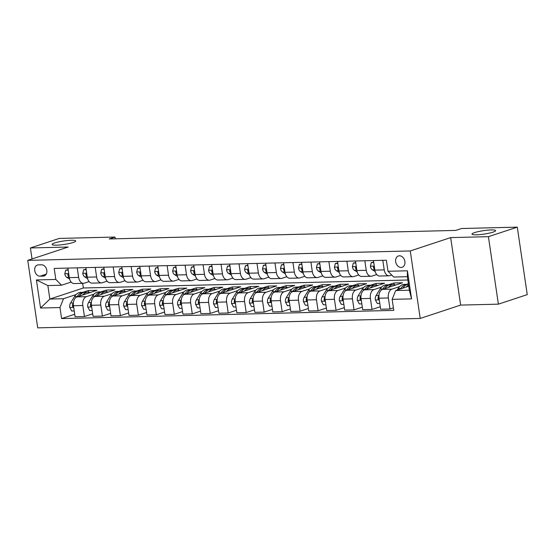 <?xml version="1.0" encoding="UTF-8"?>
<svg xmlns="http://www.w3.org/2000/svg" width="555" height="555" viewBox="0 0 555 555"><rect width="100%" height="100%" fill="white"/><g stroke="black" fill="none" stroke-linecap="round" stroke-linejoin="round"><path stroke-width="0.83" d="M474.594 232.6A11.926 1.741 171.6 0 1 487.595 230.158A11.926 1.741 171.6 0 1 495.594 230.63A11.926 1.741 171.6 0 1 493 232.15A11.926 1.741 171.6 0 1 479.999 234.592A11.926 1.741 171.6 0 1 472 234.113A11.926 1.741 171.6 0 1 474.594 232.6M54.702 242.951A11.926 1.741 171.6 0 1 67.703 240.502A11.926 1.741 171.6 0 1 75.702 240.981A11.926 1.741 171.6 0 1 73.107 242.493A11.926 1.741 171.6 0 1 60.106 244.935A11.926 1.741 171.6 0 1 52.101 244.464A11.926 1.741 171.6 0 1 54.702 242.951M399.427 255.793A5.966 4.516 -108.3 0 0 398.414 255.966A5.966 4.516 -108.3 0 0 395.812 262.397A5.966 4.516 -108.3 0 0 401.147 267.468A5.966 4.516 -108.3 0 0 402.16 267.295A5.966 4.516 -108.3 0 0 404.762 260.857A5.966 4.516 -108.3 0 0 399.427 255.793M498.383 304.161L488.414 236.673L450.667 237.602L460.636 305.09L498.383 304.161L527.25 294.629L517.281 227.141L461.559 228.507L455.787 230.415L109.231 238.955L115.01 237.047L59.288 238.421L30.414 247.96L32.044 258.956M460.636 305.09L420.218 318.438L37.719 327.859L27.75 260.371L410.256 250.95L420.218 318.438M40.043 276.182L43.207 276.106A5.779 4.378 -108.3 0 0 44.185 275.932A5.779 4.378 -108.3 0 0 46.703 269.702A5.779 4.378 -108.3 0 0 41.535 264.797L38.371 264.874A5.779 4.378 -108.3 0 0 37.393 265.04A5.779 4.378 -108.3 0 0 34.875 271.27A5.779 4.378 -108.3 0 0 40.043 276.182L46.252 274.128M59.975 307.546L40.557 308.018L36.408 279.935L55.826 279.456L61.522 285.221L47.862 285.561L49.853 299.062L63.513 298.722L59.975 307.546L61.598 318.577L393.779 310.391L392.149 299.36L395.687 290.536L409.347 290.203L407.356 276.702L393.696 277.035L388 271.27L407.412 270.791L411.56 298.881L392.149 299.36M388 271.27L386.37 260.233L54.196 268.419L55.826 279.456M488.414 236.673L517.281 227.141M450.667 237.602L410.256 250.95M27.75 260.371L68.161 247.03L30.414 247.96M115.267 238.81L115.01 237.047M82.653 283.355L83.34 287.996L49.853 299.062L40.557 308.018M61.522 285.221L71.137 282.051M382.811 260.323L384.22 269.876A7.458 4.738 88.6 0 0 389.02 275.807A7.458 4.738 88.6 0 0 389.915 275.648L391.733 275.051M364.836 260.76L366.244 270.32A7.458 4.738 88.6 0 0 371.045 276.251A7.458 4.738 88.6 0 0 371.94 276.092L376.713 274.517M346.861 261.204L348.269 270.764A7.458 4.738 88.6 0 0 353.077 276.695A7.458 4.738 88.6 0 0 353.965 276.536L358.738 274.961M328.886 261.648L330.294 271.208A7.458 4.738 88.6 0 0 335.102 277.132A7.458 4.738 88.6 0 0 335.99 276.98L340.763 275.405M310.911 262.092L312.319 271.652A7.458 4.738 88.6 0 0 317.127 277.576A7.458 4.738 88.6 0 0 318.015 277.424L322.788 275.849M292.936 262.536L294.344 272.096A7.458 4.738 88.6 0 0 299.152 278.02A7.458 4.738 88.6 0 0 300.04 277.861L304.813 276.286M274.961 262.98L276.369 272.54A7.458 4.738 88.6 0 0 281.177 278.464A7.458 4.738 88.6 0 0 282.065 278.305L286.838 276.73M256.986 263.424L258.394 272.977A7.458 4.738 88.6 0 0 263.202 278.908A7.458 4.738 88.6 0 0 264.09 278.749L268.863 277.174M239.011 263.861L240.419 273.421A7.458 4.738 88.6 0 0 245.227 279.352A7.458 4.738 88.6 0 0 246.122 279.193L250.888 277.618M221.036 264.305L222.444 273.865A7.458 4.738 88.6 0 0 227.252 279.789A7.458 4.738 88.6 0 0 228.147 279.637L232.913 278.062M203.061 264.749L204.476 274.309A7.458 4.738 88.6 0 0 209.277 280.233A7.458 4.738 88.6 0 0 210.172 280.081L214.938 278.506M185.086 265.193L186.501 274.753A7.458 4.738 88.6 0 0 191.302 280.677A7.458 4.738 88.6 0 0 192.197 280.525L196.963 278.95M167.111 265.637L168.526 275.197A7.458 4.738 88.6 0 0 173.327 281.121A7.458 4.738 88.6 0 0 174.221 280.962L178.987 279.387M149.135 266.081L150.551 275.634A7.458 4.738 88.6 0 0 155.351 281.565A7.458 4.738 88.6 0 0 156.246 281.406L161.012 279.831M131.16 266.518L132.576 276.078A7.458 4.738 88.6 0 0 137.376 282.009A7.458 4.738 88.6 0 0 138.271 281.85L143.037 280.275M113.185 266.962L114.601 276.522A7.458 4.738 88.6 0 0 119.401 282.453A7.458 4.738 88.6 0 0 120.296 282.294L125.062 280.719M95.21 267.406L96.626 276.966A7.458 4.738 88.6 0 0 101.426 282.89A7.458 4.738 88.6 0 0 102.321 282.738L107.087 281.163M77.235 267.85L78.65 277.41A7.458 4.738 88.6 0 0 83.451 283.334A7.458 4.738 88.6 0 0 84.346 283.182L89.112 281.607M88.585 292.201L88.342 290.522L82.938 292.305M76.091 294.566L63.513 298.722M88.342 290.522L96.965 290.314L76.992 296.904A7.458 4.738 88.6 0 0 73.447 305.729L75.078 316.766L84.422 316.53L92.685 313.804M106.56 291.757L106.317 290.078L100.913 291.861M94.066 294.122L86.337 296.675A7.458 4.738 88.6 0 0 82.799 305.5L84.422 316.53M106.317 290.078L114.941 289.87L94.967 296.467A7.458 4.738 88.6 0 0 91.422 305.285L93.053 316.322L102.397 316.093L110.66 313.367M124.535 291.32L124.292 289.634L118.888 291.424M112.041 293.678L104.312 296.231A7.458 4.738 88.6 0 0 100.774 305.056L102.397 316.093M124.292 289.634L132.916 289.426L112.943 296.023A7.458 4.738 88.6 0 0 109.397 304.841L111.028 315.878L120.373 315.649L128.635 312.923M142.51 290.875L142.26 289.197L136.863 290.98M130.016 293.241L122.287 295.794A7.458 4.738 88.6 0 0 118.749 304.612L120.373 315.649M142.26 289.197L150.891 288.982L130.918 295.579A7.458 4.738 88.6 0 0 127.372 304.397L129.003 315.434L138.348 315.205L146.61 312.479M160.485 290.431L160.235 288.753L154.838 290.536M147.991 292.797L140.262 295.35A7.458 4.738 88.6 0 0 136.724 304.168L138.348 315.205M160.235 288.753L168.866 288.538L148.893 295.135A7.458 4.738 88.6 0 0 145.348 303.96L146.978 314.99L156.323 314.761L164.585 312.035M178.46 289.988L178.21 288.309L172.813 290.092M165.966 292.353L158.237 294.906A7.458 4.738 88.6 0 0 154.692 303.724L156.323 314.761M178.21 288.309L186.841 288.094L166.868 294.691A7.458 4.738 88.6 0 0 163.323 303.516L164.953 314.546L174.298 314.317L182.56 311.591M196.435 289.543L196.186 287.865L190.788 289.648M183.941 291.909L176.213 294.462A7.458 4.738 88.6 0 0 172.667 303.287L174.298 314.317M196.186 287.865L204.816 287.65L184.843 294.247A7.458 4.738 88.6 0 0 181.298 303.072L182.928 314.109L192.273 313.873L200.528 311.147M214.41 289.1L214.161 287.421L208.763 289.204M201.916 291.465L194.188 294.018A7.458 4.738 88.6 0 0 190.643 302.843L192.273 313.873M214.161 287.421L222.791 287.212L202.818 293.81A7.458 4.738 88.6 0 0 199.273 302.628L200.903 313.665L210.248 313.436L218.503 310.703M232.385 288.655L232.136 286.977L226.738 288.767M219.891 291.021L212.163 293.574A7.458 4.738 88.6 0 0 208.618 302.399L210.248 313.436M232.136 286.977L240.766 286.769L220.793 293.366A7.458 4.738 88.6 0 0 217.248 302.184L218.878 313.221L228.223 312.992L236.479 310.266M250.361 288.218L250.111 286.54L244.713 288.322M237.866 290.584L230.138 293.13A7.458 4.738 88.6 0 0 226.593 301.955L228.223 312.992M250.111 286.54L258.741 286.325L238.768 292.922A7.458 4.738 88.6 0 0 235.223 301.74L236.853 312.777L246.198 312.548L254.454 309.822M268.336 287.774L268.086 286.096L262.688 287.878M255.841 290.14L248.113 292.693A7.458 4.738 88.6 0 0 244.568 301.511L246.198 312.548M268.086 286.096L276.716 285.88L256.736 292.478A7.458 4.738 88.6 0 0 253.198 301.303L254.828 312.333L264.173 312.104L272.429 309.378M286.311 287.33L286.061 285.652L280.663 287.435M273.816 289.696L266.088 292.249A7.458 4.738 88.6 0 0 262.543 301.067L264.173 312.104M286.061 285.652L294.691 285.436L274.711 292.034A7.458 4.738 88.6 0 0 271.173 300.859L272.803 311.889L282.148 311.66L290.404 308.934M304.286 286.886L304.036 285.208L298.639 286.99M291.791 289.252L284.063 291.805A7.458 4.738 88.6 0 0 280.518 300.623L282.148 311.66M304.036 285.208L312.666 284.993L292.686 291.59A7.458 4.738 88.6 0 0 289.148 300.415L290.778 311.445L300.123 311.216L308.379 308.49M322.261 286.442L322.011 284.764L316.614 286.546M309.766 288.808L302.038 291.361A7.458 4.738 88.6 0 0 298.493 300.186L300.123 311.216M322.011 284.764L330.641 284.548L310.661 291.146A7.458 4.738 88.6 0 0 307.123 299.971L308.753 311.008L318.098 310.772L326.354 308.046M340.236 285.998L339.986 284.32L334.589 286.102M327.741 288.364L320.013 290.917A7.458 4.738 88.6 0 0 316.468 299.742L318.098 310.772M339.986 284.32L348.616 284.111L328.636 290.709A7.458 4.738 88.6 0 0 325.098 299.527L326.728 310.564L336.073 310.335L344.329 307.609M358.211 285.554L357.961 283.876L352.557 285.665M345.716 287.92L337.988 290.473A7.458 4.738 88.6 0 0 334.443 299.298L336.073 310.335M357.961 283.876L366.591 283.667L346.611 290.265A7.458 4.738 88.6 0 0 343.073 299.083L344.704 310.12L354.048 309.891L362.304 307.165M376.186 285.117L375.936 283.438L370.532 285.221M363.692 287.483L355.963 290.036A7.458 4.738 88.6 0 0 352.418 298.854L354.048 309.891M375.936 283.438L384.566 283.223L364.586 289.821A7.458 4.738 88.6 0 0 361.048 298.639L362.679 309.676L372.023 309.447L380.279 306.721M394.161 284.673L393.911 282.995L388.507 284.777M381.667 287.039L373.938 289.592A7.458 4.738 88.6 0 0 370.393 298.41L372.023 309.447M393.911 282.995L402.541 282.779L382.562 289.377A7.458 4.738 88.6 0 0 379.023 298.201L380.654 309.232L389.998 309.003L393.405 307.879M408.39 283.702L406.482 284.333M399.642 286.595L391.913 289.148A7.458 4.738 88.6 0 0 388.368 297.966L389.998 309.003M408.764 286.22L395.687 290.536M83.34 287.996L407.842 280.004M67.89 268.079L69.299 277.639A7.458 4.738 88.6 0 0 74.106 283.563L83.451 283.334M61.598 318.577L74.71 314.248M85.865 267.635L87.274 277.195A7.458 4.738 88.6 0 0 92.081 283.126L101.426 282.89M103.841 267.198L105.249 276.751A7.458 4.738 88.6 0 0 110.056 282.682L119.401 282.453M121.816 266.754L123.224 276.314A7.458 4.738 88.6 0 0 128.032 282.238L137.376 282.009M139.791 266.31L141.199 275.87A7.458 4.738 88.6 0 0 146.007 281.794L155.351 281.565M157.766 265.866L159.174 275.426A7.458 4.738 88.6 0 0 163.975 281.35L173.327 281.121M175.741 265.422L177.149 274.982A7.458 4.738 88.6 0 0 181.95 280.906L191.302 280.677M193.716 264.978L195.124 274.538A7.458 4.738 88.6 0 0 199.925 280.469L209.277 280.233M211.691 264.534L213.099 274.094A7.458 4.738 88.6 0 0 217.9 280.025L227.252 279.789M229.666 264.097L231.074 273.65A7.458 4.738 88.6 0 0 235.875 279.581L245.227 279.352M247.641 263.653L249.049 273.213A7.458 4.738 88.6 0 0 253.85 279.137L263.202 278.908M265.616 263.209L267.024 272.769A7.458 4.738 88.6 0 0 271.825 278.693L281.177 278.464M283.591 262.765L284.999 272.325A7.458 4.738 88.6 0 0 289.8 278.249L299.152 278.02M301.566 262.321L302.975 271.881A7.458 4.738 88.6 0 0 307.775 277.805L317.127 277.576M319.541 261.877L320.95 271.437A7.458 4.738 88.6 0 0 325.75 277.368L335.102 277.132M337.516 261.44L338.925 270.993A7.458 4.738 88.6 0 0 343.725 276.924L353.077 276.695M355.484 260.996L356.9 270.549A7.458 4.738 88.6 0 0 361.7 276.48L371.045 276.251M373.46 260.552L374.875 270.112A7.458 4.738 88.6 0 0 379.675 276.036L389.02 275.807M47.862 285.561L36.408 279.935M407.412 270.791L407.356 276.702M411.56 298.881L409.347 290.203M68.189 270.098L65.698 270.153L64.796 273.837A4.939 3.143 88.6 0 0 66.766 277.333L69.611 279.082M68.119 269.64L65.698 270.153M68.778 274.087L67.904 274.343L67.877 275.093A4.939 3.143 88.6 0 0 69.215 277.07M82.709 295.017A14.257 9.067 -91.4 0 1 87.954 292.18A14.257 9.067 -91.4 0 1 90.167 292.554M74.217 310.953L71.734 311.015L69.757 307.401A4.939 3.143 -91.4 0 1 70.554 302.995L74.55 296.55A14.257 9.067 -91.4 0 1 80.766 292.36L83.5 292.291A14.257 9.067 88.6 0 0 77.284 296.481L77.02 296.897L86.337 296.675M79.164 296.19A14.257 9.067 -91.4 0 1 85.227 292.249L87.954 292.18M84.36 292.339A14.257 9.067 88.6 0 0 83.5 292.291M73.399 302.746L73.288 302.926A4.939 3.143 88.6 0 0 72.427 305.916L72.844 306.873L73.628 306.95M86.164 269.654L83.673 269.716L82.771 273.393A4.939 3.143 88.6 0 0 84.742 276.889L87.586 278.638M86.094 269.196L83.673 269.716M86.753 273.65L85.879 273.899L85.852 274.649A4.939 3.143 88.6 0 0 87.191 276.626M104.139 269.21L101.648 269.272L100.746 272.956A4.939 3.143 88.6 0 0 102.717 276.445L105.561 278.194M104.069 268.752L101.648 269.272M104.728 273.206L103.854 273.455L103.827 274.205A4.939 3.143 88.6 0 0 105.166 276.189M122.114 268.766L119.623 268.828L118.721 272.512A4.939 3.143 88.6 0 0 120.692 276.001L123.536 277.75M122.044 268.308L119.623 268.828M122.704 272.762L121.829 273.011L121.802 273.768A4.939 3.143 88.6 0 0 123.141 275.745M100.684 294.573A14.257 9.067 -91.4 0 1 105.929 291.743A14.257 9.067 -91.4 0 1 108.142 292.11M92.192 310.509L89.709 310.571L87.732 306.957A4.939 3.143 -91.4 0 1 88.529 302.551L92.525 296.106A14.257 9.067 -91.4 0 1 98.741 291.916L101.475 291.847A14.257 9.067 88.6 0 0 95.259 296.037L94.995 296.453M97.139 295.746A14.257 9.067 -91.4 0 1 103.202 291.805L105.929 291.743M102.335 291.895A14.257 9.067 88.6 0 0 101.475 291.847M91.374 302.302L91.263 302.482A4.939 3.143 88.6 0 0 90.403 305.479L90.819 306.429L91.603 306.506M118.659 294.129A14.257 9.067 -91.4 0 1 123.904 291.299A14.257 9.067 -91.4 0 1 126.117 291.666M110.168 310.065L107.684 310.127L105.707 306.513A4.939 3.143 -91.4 0 1 106.505 302.107L110.501 295.662A14.257 9.067 -91.4 0 1 116.716 291.472L119.45 291.41A14.257 9.067 88.6 0 0 113.234 295.593L112.97 296.009M115.114 295.302A14.257 9.067 -91.4 0 1 121.17 291.361L123.904 291.299M120.31 291.451A14.257 9.067 88.6 0 0 119.45 291.41M109.349 301.865L109.238 302.045A4.939 3.143 88.6 0 0 108.378 305.035L108.794 305.992L109.578 306.062M136.634 293.692A14.257 9.067 -91.4 0 1 141.879 290.855A14.257 9.067 -91.4 0 1 144.092 291.229M128.143 309.621L125.659 309.683L123.682 306.076A4.939 3.143 -91.4 0 1 124.48 301.663L128.476 295.218A14.257 9.067 -91.4 0 1 134.692 291.028L137.425 290.966A14.257 9.067 88.6 0 0 131.209 295.149L130.945 295.565M133.089 294.858A14.257 9.067 -91.4 0 1 139.145 290.924L141.879 290.855M138.285 291.007A14.257 9.067 88.6 0 0 137.425 290.966M127.324 301.421L127.213 301.601A4.939 3.143 88.6 0 0 126.353 304.591L126.769 305.548L127.553 305.618M140.089 268.322L137.598 268.384L136.696 272.068A4.939 3.143 88.6 0 0 138.66 275.564L141.511 277.306M140.02 267.864L137.598 268.384M140.679 272.318L139.992 272.359L139.777 273.324A4.939 3.143 88.6 0 0 141.116 275.301M154.609 293.248A14.257 9.067 -91.4 0 1 159.854 290.411A14.257 9.067 -91.4 0 1 162.067 290.785M146.118 309.184L143.634 309.239L141.657 305.632A4.939 3.143 -91.4 0 1 142.455 301.226L146.451 294.774A14.257 9.067 -91.4 0 1 152.667 290.591L155.4 290.522A14.257 9.067 88.6 0 0 149.184 294.705L148.92 295.128M151.064 294.421A14.257 9.067 -91.4 0 1 157.12 290.48L159.854 290.411M156.26 290.563A14.257 9.067 88.6 0 0 155.4 290.522M145.299 300.976L145.188 301.157A4.939 3.143 88.6 0 0 144.328 304.147L144.744 305.104L145.528 305.181M158.064 267.878L155.573 267.94L154.672 271.624A4.939 3.143 88.6 0 0 156.635 275.12L159.486 276.862M157.995 267.42L155.573 267.94M158.654 271.874L157.78 272.13L157.752 272.88A4.939 3.143 88.6 0 0 159.091 274.857M176.039 267.434L173.548 267.496L172.647 271.18A4.939 3.143 88.6 0 0 174.61 274.676L177.461 276.418M175.97 266.983L173.548 267.496M176.629 271.43L175.755 271.686L175.727 272.436A4.939 3.143 88.6 0 0 177.066 274.413M194.014 266.997L191.524 267.052L190.622 270.736A4.939 3.143 88.6 0 0 192.585 274.232L195.436 275.981M193.945 266.539L191.524 267.052M194.604 270.993L193.917 271.034L193.702 271.992A4.939 3.143 88.6 0 0 195.041 273.969M211.989 266.553L209.499 266.615L208.597 270.299A4.939 3.143 88.6 0 0 210.56 273.788L213.411 275.537M211.92 266.095L209.499 266.615M212.579 270.549L211.892 270.59L211.677 271.548A4.939 3.143 88.6 0 0 213.016 273.525M229.964 266.109L227.474 266.171L226.572 269.855A4.939 3.143 88.6 0 0 228.535 273.344L231.386 275.093M229.895 265.651L227.474 266.171M230.554 270.105L229.867 270.146L229.652 271.104A4.939 3.143 88.6 0 0 230.991 273.088M172.584 292.804A14.257 9.067 -91.4 0 1 177.829 289.967A14.257 9.067 -91.4 0 1 180.042 290.341M164.093 308.74L161.609 308.802L159.632 305.188A4.939 3.143 -91.4 0 1 160.43 300.782L164.426 294.33A14.257 9.067 -91.4 0 1 170.642 290.147L173.375 290.078A14.257 9.067 88.6 0 0 167.152 294.268L166.895 294.684M169.039 293.977A14.257 9.067 -91.4 0 1 175.096 290.036L177.829 289.967M174.235 290.119A14.257 9.067 88.6 0 0 173.375 290.078M163.274 300.532L163.156 300.713A4.939 3.143 88.6 0 0 162.303 303.703L162.719 304.66L163.503 304.737M190.559 292.36A14.257 9.067 -91.4 0 1 195.804 289.523A14.257 9.067 -91.4 0 1 198.017 289.897M182.068 308.296L179.584 308.358L177.607 304.744A4.939 3.143 -91.4 0 1 178.405 300.338L182.401 293.886A14.257 9.067 -91.4 0 1 188.617 289.703L191.35 289.634A14.257 9.067 88.6 0 0 185.127 293.824L184.87 294.24M187.014 293.533A14.257 9.067 -91.4 0 1 193.071 289.592L195.804 289.523M192.21 289.675A14.257 9.067 88.6 0 0 191.35 289.634M181.249 300.089L181.131 300.269A4.939 3.143 88.6 0 0 180.278 303.259L180.694 304.216L181.478 304.293M208.534 291.916A14.257 9.067 -91.4 0 1 213.779 289.086A14.257 9.067 -91.4 0 1 215.992 289.453M200.043 307.852L197.552 307.914L195.582 304.3A4.939 3.143 -91.4 0 1 196.38 299.894L200.376 293.449A14.257 9.067 -91.4 0 1 206.592 289.259L209.325 289.19A14.257 9.067 88.6 0 0 203.102 293.38L202.846 293.796M204.989 293.089A14.257 9.067 -91.4 0 1 211.046 289.148L213.779 289.086M210.185 289.238A14.257 9.067 88.6 0 0 209.325 289.19M199.217 299.644L199.106 299.825A4.939 3.143 88.6 0 0 198.253 302.815L198.669 303.772L199.453 303.849M226.509 291.472A14.257 9.067 -91.4 0 1 231.754 288.642A14.257 9.067 -91.4 0 1 233.967 289.009M218.018 307.408L215.527 307.47L213.557 303.856A4.939 3.143 -91.4 0 1 214.355 299.45L218.351 293.005A14.257 9.067 -91.4 0 1 224.567 288.815L227.3 288.753A14.257 9.067 88.6 0 0 221.077 292.936L220.821 293.352M222.964 292.645A14.257 9.067 -91.4 0 1 229.021 288.704L231.754 288.642M228.16 288.794A14.257 9.067 88.6 0 0 227.3 288.753M217.192 299.207L217.081 299.381A4.939 3.143 88.6 0 0 216.228 302.378L216.644 303.328L217.428 303.405M244.484 291.035A14.257 9.067 -91.4 0 1 249.729 288.198A14.257 9.067 -91.4 0 1 251.942 288.572M235.993 306.964L233.502 307.026L231.532 303.412A4.939 3.143 -91.4 0 1 232.33 299.006L236.326 292.561A14.257 9.067 -91.4 0 1 242.542 288.371L245.275 288.309A14.257 9.067 88.6 0 0 239.052 292.492L238.796 292.908M240.939 292.201A14.257 9.067 -91.4 0 1 246.996 288.267L249.729 288.198M246.136 288.35A14.257 9.067 88.6 0 0 245.275 288.309M235.167 298.763L235.056 298.944A4.939 3.143 88.6 0 0 234.203 301.934L234.619 302.891L235.403 302.961M247.939 265.665L245.449 265.727L244.547 269.411A4.939 3.143 88.6 0 0 246.51 272.907L249.361 274.649M247.87 265.207L245.449 265.727M248.529 269.661L247.842 269.702L247.627 270.667A4.939 3.143 88.6 0 0 248.966 272.644M262.459 290.591A14.257 9.067 -91.4 0 1 267.704 287.754A14.257 9.067 -91.4 0 1 269.917 288.128M253.968 306.52L251.477 306.582L249.507 302.975A4.939 3.143 -91.4 0 1 250.305 298.562L254.301 292.117A14.257 9.067 -91.4 0 1 260.517 287.934L263.25 287.865A14.257 9.067 88.6 0 0 257.027 292.048L256.771 292.464M258.914 291.763A14.257 9.067 -91.4 0 1 264.971 287.823L267.704 287.754M264.111 287.906A14.257 9.067 88.6 0 0 263.25 287.865M253.142 298.319L253.031 298.5A4.939 3.143 88.6 0 0 252.178 301.49L252.594 302.447L253.378 302.517M265.914 265.221L263.424 265.283L262.522 268.967A4.939 3.143 88.6 0 0 264.485 272.463L267.337 274.205M265.845 264.763L263.424 265.283M266.504 269.217L265.817 269.258L265.602 270.223A4.939 3.143 88.6 0 0 266.941 272.2M280.435 290.147A14.257 9.067 -91.4 0 1 285.679 287.31A14.257 9.067 -91.4 0 1 287.892 287.684M271.943 306.082L269.452 306.138L267.482 302.53A4.939 3.143 -91.4 0 1 268.273 298.125L272.276 291.673A14.257 9.067 -91.4 0 1 278.492 287.49L281.219 287.421A14.257 9.067 88.6 0 0 275.002 291.604L274.746 292.027M276.889 291.32A14.257 9.067 -91.4 0 1 282.946 287.379L285.679 287.31M282.086 287.462A14.257 9.067 88.6 0 0 281.219 287.421M271.118 297.875L271.006 298.056A4.939 3.143 88.6 0 0 270.153 301.046L270.569 302.003L271.353 302.08M283.882 264.777L281.399 264.839L280.497 268.523A4.939 3.143 88.6 0 0 282.46 272.019L285.312 273.761M283.82 264.326L281.399 264.839M284.479 268.773L283.605 269.029L283.577 269.779A4.939 3.143 88.6 0 0 284.916 271.756M298.41 289.703A14.257 9.067 -91.4 0 1 303.654 286.866A14.257 9.067 -91.4 0 1 305.867 287.24M289.918 305.638L287.428 305.701L285.457 302.087A4.939 3.143 -91.4 0 1 286.248 297.681L290.244 291.229A14.257 9.067 -91.4 0 1 296.467 287.046L299.194 286.977A14.257 9.067 88.6 0 0 292.978 291.167L292.721 291.583M294.865 290.875A14.257 9.067 -91.4 0 1 300.921 286.935L303.654 286.866M300.061 287.018A14.257 9.067 88.6 0 0 299.194 286.977M289.093 297.431L288.982 297.612A4.939 3.143 88.6 0 0 288.128 300.602L288.545 301.559L289.328 301.636M301.858 264.34L299.374 264.395L298.472 268.079A4.939 3.143 88.6 0 0 300.435 271.575L303.287 273.324M301.795 263.882L299.374 264.395M302.447 268.329L301.58 268.585L301.552 269.335A4.939 3.143 88.6 0 0 302.891 271.312M316.385 289.259A14.257 9.067 -91.4 0 1 321.629 286.422A14.257 9.067 -91.4 0 1 323.842 286.796M307.893 305.195L305.403 305.257L303.425 301.642A4.939 3.143 -91.4 0 1 304.223 297.237L308.219 290.792A14.257 9.067 -91.4 0 1 314.442 286.602L317.169 286.533A14.257 9.067 88.6 0 0 310.953 290.723L310.696 291.139M312.84 290.431A14.257 9.067 -91.4 0 1 318.896 286.491L321.629 286.422M318.036 286.581A14.257 9.067 88.6 0 0 317.169 286.533M307.068 296.987L306.957 297.168A4.939 3.143 88.6 0 0 306.103 300.158L306.513 301.115L307.303 301.192M319.833 263.896L317.349 263.958L316.447 267.635A4.939 3.143 88.6 0 0 318.41 271.131L321.262 272.88M319.77 263.438L317.349 263.958M320.422 267.892L319.555 268.141L319.527 268.891A4.939 3.143 88.6 0 0 320.866 270.868M334.36 288.815A14.257 9.067 -91.4 0 1 339.604 285.985A14.257 9.067 -91.4 0 1 341.818 286.352M325.868 304.75L323.378 304.813L321.4 301.199A4.939 3.143 -91.4 0 1 322.198 296.793L326.194 290.348A14.257 9.067 -91.4 0 1 332.417 286.158L335.144 286.089A14.257 9.067 88.6 0 0 328.928 290.279L328.671 290.695M330.815 289.988A14.257 9.067 -91.4 0 1 336.871 286.047L339.604 285.985M336.011 286.137A14.257 9.067 88.6 0 0 335.144 286.089M325.043 296.543L324.932 296.724A4.939 3.143 88.6 0 0 324.078 299.721L324.488 300.671L325.279 300.748M337.808 263.452L335.324 263.514L334.422 267.198A4.939 3.143 88.6 0 0 336.385 270.687L339.237 272.436M337.745 262.994L335.324 263.514M338.397 267.448L337.717 267.489L337.495 268.447A4.939 3.143 88.6 0 0 338.841 270.431M352.335 288.371A14.257 9.067 -91.4 0 1 357.58 285.541A14.257 9.067 -91.4 0 1 359.793 285.908M343.843 304.306L341.353 304.369L339.376 300.754A4.939 3.143 -91.4 0 1 340.173 296.349L344.169 289.904A14.257 9.067 -91.4 0 1 350.392 285.714L353.119 285.652A14.257 9.067 88.6 0 0 346.903 289.835L346.646 290.251M348.79 289.543A14.257 9.067 -91.4 0 1 354.846 285.603L357.58 285.541M353.986 285.693A14.257 9.067 88.6 0 0 353.119 285.652M343.018 296.106L342.907 296.28A4.939 3.143 88.6 0 0 342.053 299.277L342.463 300.234L343.254 300.304M370.31 287.934A14.257 9.067 -91.4 0 1 375.555 285.097A14.257 9.067 -91.4 0 1 377.768 285.471M361.818 303.863L359.328 303.925L357.351 300.31A4.939 3.143 -91.4 0 1 358.148 295.905L362.144 289.46A14.257 9.067 -91.4 0 1 368.367 285.27L371.094 285.208A14.257 9.067 88.6 0 0 364.878 289.391L364.621 289.807M366.765 289.1A14.257 9.067 -91.4 0 1 372.821 285.166L375.555 285.097M371.961 285.249A14.257 9.067 88.6 0 0 371.094 285.208M360.993 295.662L360.882 295.843A4.939 3.143 88.6 0 0 360.029 298.833L360.438 299.79L361.229 299.86M355.783 263.008L353.299 263.07L352.397 266.754A4.939 3.143 88.6 0 0 354.361 270.243L357.212 271.992M355.72 262.55L353.299 263.07M356.372 267.004L355.693 267.045L355.471 268.003A4.939 3.143 88.6 0 0 356.816 269.987M373.758 262.564L371.274 262.626L370.372 266.31A4.939 3.143 88.6 0 0 372.336 269.806L375.187 271.548M373.695 262.106L371.274 262.626M374.348 266.56L373.668 266.601L373.446 267.565A4.939 3.143 88.6 0 0 374.791 269.543M388.285 287.49A14.257 9.067 -91.4 0 1 393.53 284.653A14.257 9.067 -91.4 0 1 395.743 285.027M379.793 303.425L377.303 303.481L375.326 299.873A4.939 3.143 -91.4 0 1 376.123 295.461L380.119 289.016A14.257 9.067 -91.4 0 1 386.335 284.833L389.069 284.764A14.257 9.067 88.6 0 0 382.853 288.947L382.596 289.37M384.74 288.662A14.257 9.067 -91.4 0 1 390.796 284.722L393.53 284.653M389.936 284.805A14.257 9.067 88.6 0 0 389.069 284.764M378.968 295.218L378.857 295.399A4.939 3.143 88.6 0 0 378.004 298.389L378.413 299.346L379.204 299.423M406.26 287.046A14.257 9.067 -91.4 0 1 408.591 285.048M397.186 290.043L398.095 288.572A14.257 9.067 -91.4 0 1 404.311 284.389L407.044 284.32A14.257 9.067 88.6 0 0 400.828 288.51L400.571 288.926M402.715 288.218A14.257 9.067 -91.4 0 1 408.48 284.292M407.911 284.361A14.257 9.067 88.6 0 0 407.044 284.32M104.312 296.231L94.967 296.467M122.287 295.794L112.943 296.023M140.262 295.35L130.918 295.579M158.237 294.906L148.893 295.135M176.213 294.462L166.868 294.691M194.188 294.018L184.843 294.247M212.163 293.574L202.818 293.81M230.138 293.13L220.793 293.366M248.113 292.693L238.768 292.922M266.088 292.249L256.736 292.478M284.063 291.805L274.711 292.034M302.038 291.361L292.686 291.59M320.013 290.917L310.661 291.146M337.988 290.473L328.636 290.709M355.963 290.036L346.611 290.265M373.938 289.592L364.586 289.821M391.913 289.148L382.562 289.377M82.799 305.5L73.447 305.729M78.65 277.41L69.299 277.639M96.626 276.966L87.274 277.195M100.774 305.056L91.422 305.285M114.601 276.522L105.249 276.751M118.749 304.612L109.397 304.841M132.576 276.078L123.224 276.314M136.724 304.168L127.372 304.397M150.551 275.634L141.199 275.87M154.692 303.724L145.348 303.96M168.526 275.197L159.174 275.426M172.667 303.287L163.323 303.516M186.501 274.753L177.149 274.982M190.643 302.843L181.298 303.072M204.476 274.309L195.124 274.538M208.618 302.399L199.273 302.628M222.444 273.865L213.099 274.094M226.593 301.955L217.248 302.184M240.419 273.421L231.074 273.65M244.568 301.511L235.223 301.74M258.394 272.977L249.049 273.213M262.543 301.067L253.198 301.303M276.369 272.54L267.024 272.769M280.518 300.623L271.173 300.859M294.344 272.096L284.999 272.325M298.493 300.186L289.148 300.415M312.319 271.652L302.975 271.881M316.468 299.742L307.123 299.971M330.294 271.208L320.95 271.437M334.443 299.298L325.098 299.527M348.269 270.764L338.925 270.993M352.418 298.854L343.073 299.083M366.244 270.32L356.9 270.549M370.393 298.41L361.048 298.639M384.22 269.876L374.875 270.112M388.368 297.966L379.023 298.201M45.066 275.488L43.207 276.106M68.716 273.65L64.824 273.747M69.25 277.271L66.766 277.333M68.876 274.76L67.877 275.093M69.805 307.491L73.697 307.394M74.55 296.55L77.284 296.481M70.554 302.995L73.288 302.926M73.427 305.59L72.427 305.916M86.684 273.206L82.799 273.303M87.225 276.827L84.742 276.889M86.851 274.323L85.852 274.649M104.659 272.769L100.774 272.859M105.2 276.383L102.717 276.445M104.826 273.879L103.827 274.205M122.634 272.325L118.749 272.422M123.175 275.946L120.692 276.001M122.801 273.435L121.802 273.768M87.78 307.047L91.672 306.95M92.525 296.106L95.259 296.037M88.529 302.551L91.263 302.482M91.402 305.146L90.403 305.479M105.755 306.603L109.647 306.513M110.501 295.662L113.234 295.593M106.505 302.107L109.238 302.045M109.377 304.702L108.378 305.035M123.73 306.166L127.622 306.069M128.476 295.218L131.209 295.149M124.48 301.663L127.213 301.601M127.352 304.258L126.353 304.591M140.609 271.881L136.724 271.978M141.143 275.502L138.66 275.564M140.776 272.991L139.777 273.324M141.705 305.722L145.597 305.625M146.451 294.774L149.184 294.705M142.455 301.226L145.188 301.157M145.327 303.814L144.328 304.147M158.584 271.437L154.692 271.534M159.119 275.058L156.635 275.12M158.751 272.547L157.752 272.88M176.559 270.993L172.667 271.09M177.094 274.614L174.61 274.676M176.726 272.103L175.727 272.436M194.534 270.549L190.643 270.646M195.069 274.17L192.585 274.232M194.701 271.659L193.702 271.992M212.509 270.105L208.618 270.202M213.044 273.726L210.56 273.788M212.676 271.222L211.677 271.548M230.485 269.668L226.593 269.758M231.019 273.289L228.535 273.344M230.651 270.778L229.652 271.104M159.68 305.278L163.572 305.181M164.426 294.33L167.152 294.268M160.43 300.782L163.156 300.713M163.302 303.37L162.303 303.703M177.655 304.834L181.547 304.737M182.401 293.886L185.127 293.824M178.405 300.338L181.131 300.269M181.277 302.933L180.278 303.259M195.631 304.39L199.523 304.293M200.376 293.449L203.102 293.38M196.38 299.894L199.106 299.825M199.252 302.489L198.253 302.815M213.606 303.946L217.498 303.856M218.351 293.005L221.077 292.936M214.355 299.45L217.081 299.381M217.227 302.045L216.228 302.378M231.581 303.502L235.473 303.412M236.326 292.561L239.052 292.492M232.33 299.006L235.056 298.944M235.202 301.601L234.203 301.934M248.46 269.224L244.568 269.321M248.994 272.845L246.51 272.907M248.626 270.334L247.627 270.667M249.556 303.065L253.441 302.968M254.301 292.117L257.027 292.048M250.305 298.562L253.031 298.5M253.177 301.157L252.178 301.49M266.435 268.78L262.543 268.877M266.969 272.401L264.485 272.463M266.601 269.89L265.602 270.223M267.531 302.621L271.416 302.524M272.276 291.673L275.002 291.604M268.273 298.125L271.006 298.056M271.152 300.713L270.153 301.046M284.41 268.336L280.518 268.433M284.944 271.957L282.46 272.019M284.576 269.446L283.577 269.779M285.506 302.177L289.391 302.08M290.244 291.229L292.978 291.167M286.248 297.681L288.982 297.612M289.127 300.276L288.128 300.602M302.385 267.892L298.493 267.989M302.919 271.513L300.435 271.575M302.551 269.002L301.552 269.335M303.481 301.733L307.366 301.636M308.219 290.792L310.953 290.723M304.223 297.237L306.957 297.168M307.102 299.832L306.103 300.158M320.36 267.448L316.468 267.545M320.894 271.069L318.41 271.131M320.526 268.565L319.527 268.891M321.449 301.289L325.341 301.192M326.194 290.348L328.928 290.279M322.198 296.793L324.932 296.724M325.077 299.388L324.078 299.721M338.335 267.01L334.443 267.101M338.869 270.625L336.385 270.687M338.501 268.12L337.495 268.447M339.424 300.845L343.316 300.754M344.169 289.904L346.903 289.835M340.173 296.349L342.907 296.28M343.052 298.944L342.053 299.277M357.399 300.408L361.291 300.31M362.144 289.46L364.878 289.391M358.148 295.905L360.882 295.843M361.027 298.5L360.029 298.833M356.31 266.567L352.418 266.664M356.844 270.188L354.361 270.243M356.476 267.676L355.471 268.003M374.285 266.123L370.393 266.22M374.819 269.744L372.336 269.806M374.452 267.232L373.446 267.565M375.374 299.964L379.266 299.866M380.119 289.016L382.853 288.947M376.123 295.461L378.857 295.399M379.003 298.056L378.004 298.389M398.095 288.572L400.828 288.51"/></g></svg>
